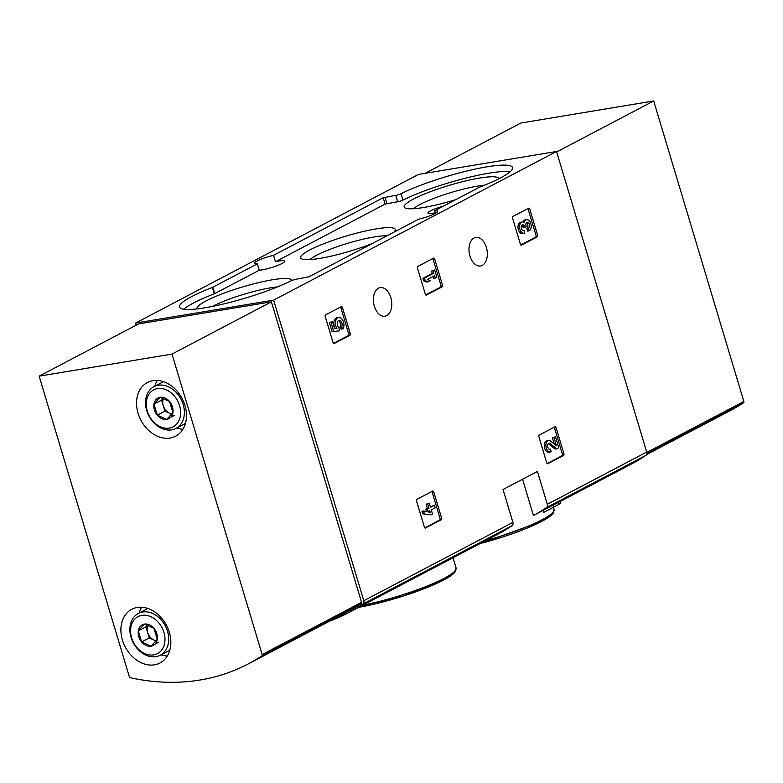 <?xml version="1.0" encoding="UTF-8"?>
<svg xmlns="http://www.w3.org/2000/svg" width="783" height="783" viewBox="0 0 783 783"><rect width="100%" height="100%" fill="white"/><g stroke="black" fill="none" stroke-linecap="round" stroke-linejoin="round"><path stroke-width="1.17" d="M547.885 463.732A1.351 0.842 -99.4 0 1 547.718 463.79A1.351 0.842 -99.4 0 1 546.74 462.861L538.89 436.728A1.351 0.842 -99.4 0 1 539.272 435.054L554.951 426.813A1.351 0.842 -99.4 0 1 555.108 426.764A1.351 0.842 -99.4 0 1 556.096 427.684L563.936 453.827A1.351 0.842 -99.4 0 1 563.554 455.5L547.552 463.79M521.556 245.128A1.351 0.842 -99.4 0 1 521.39 245.187A1.351 0.842 -99.4 0 1 520.401 244.257L512.562 218.124A1.351 0.842 -99.4 0 1 512.943 216.441L528.623 208.209A1.351 0.842 -99.4 0 1 528.779 208.151A1.351 0.842 -99.4 0 1 529.768 209.081L537.608 235.213A1.351 0.842 -99.4 0 1 537.226 236.887L521.224 245.187M543.089 510.457L543.676 512.415L544.704 511.886L554.051 506.904L553.454 504.918L533.438 515.508A266.2 204.353 -117.7 0 0 546.456 507.609A3.367 2.584 -117.7 0 0 547.307 504.301L537.441 471.435L503.038 489.512L512.904 522.388A3.367 2.584 62.3 0 1 512.053 525.687A266.2 204.353 62.3 0 1 499.035 533.585L348.112 612.913A266.2 204.353 62.3 0 1 329.604 621.164M136.183 325.16L135.557 323.085L418.455 174.423L556.527 151.481L646.699 452.075A3.367 2.584 62.3 0 1 645.858 455.383A266.2 204.353 62.3 0 1 631.01 464.25L559.953 501.6M556.527 151.481L273.629 300.143L363.801 600.727A3.367 2.584 62.3 0 1 362.96 604.036A266.2 204.353 62.3 0 1 348.112 612.913M469.937 256.012A14.486 9.005 80.6 0 0 480.537 265.985A14.486 9.005 80.6 0 0 487.036 250.217A14.486 9.005 80.6 0 0 475.78 237.406A14.486 9.005 80.6 0 0 469.937 256.012M374.362 306.231A14.486 9.005 80.6 0 0 384.962 316.215A14.486 9.005 80.6 0 0 391.461 300.437A14.486 9.005 80.6 0 0 380.215 287.625A14.486 9.005 80.6 0 0 374.362 306.231M334.224 343.561A1.351 0.842 -99.4 0 1 334.067 343.62A1.351 0.842 -99.4 0 1 333.078 342.69L325.239 316.557A1.351 0.842 -99.4 0 1 325.62 314.874L341.3 306.642A1.351 0.842 -99.4 0 1 341.457 306.584A1.351 0.842 -99.4 0 1 342.445 307.513L350.285 333.646A1.351 0.842 -99.4 0 1 349.903 335.33L333.891 343.62M426.471 295.093A1.351 0.842 -99.4 0 1 426.314 295.142A1.351 0.842 -99.4 0 1 425.326 294.212L417.486 268.08A1.351 0.842 -99.4 0 1 417.868 266.406L433.547 258.165A1.351 0.842 -99.4 0 1 433.704 258.116A1.351 0.842 -99.4 0 1 434.692 259.036L442.532 285.178A1.351 0.842 -99.4 0 1 442.15 286.852L426.138 295.142M425.551 528.016A1.351 0.842 -99.4 0 1 425.384 528.075A1.351 0.842 -99.4 0 1 424.396 527.145L416.556 501.012A1.351 0.842 -99.4 0 1 416.938 499.339L432.617 491.098A1.351 0.842 -99.4 0 1 432.774 491.049A1.351 0.842 -99.4 0 1 433.762 491.969L441.602 518.111A1.351 0.842 -99.4 0 1 441.221 519.785L425.218 528.075M560.511 503.469L558.984 504.272A268.217 205.909 62.3 0 1 553.972 507.022L555.49 506.219A268.217 205.909 -117.7 0 0 560.511 503.469L559.914 501.482L558.387 502.285A266.2 204.353 62.3 0 1 553.473 504.996M546.72 510.829L554.051 506.904M551.046 508.559L550.341 508.881M553.972 507.022A268.217 205.909 62.3 0 1 553.307 507.364M558.984 504.272L558.387 502.285M479.225 187.323L434.731 210.705A14.828 2.339 -16.7 0 1 437.717 211.224A14.828 2.339 -16.7 0 1 418.543 219.211L308.894 276.839L296.317 279.198A4.042 0.636 163.3 0 0 291.031 280.852A65.703 10.355 163.3 0 1 222.548 304.205A65.703 10.355 163.3 0 1 179.542 307.024A65.703 10.355 163.3 0 1 212.428 287.43L257.353 263.851A14.828 2.339 -16.7 0 1 254.367 263.342A14.828 2.339 -16.7 0 1 273.541 255.346L383.19 197.727L395.767 195.368A4.042 0.636 163.3 0 0 401.053 193.714A65.703 10.355 163.3 0 1 469.536 170.361A65.703 10.355 163.3 0 1 512.542 167.542A65.703 10.355 163.3 0 1 479.656 187.137L479.225 187.323M135.557 323.085L273.629 300.143M435.505 213.289L434.731 210.705M273.541 255.346L275.45 261.728A14.828 2.339 163.3 0 1 284.679 261.199A14.828 2.339 163.3 0 1 275.42 266.298A14.828 2.339 163.3 0 1 259.261 270.233L257.353 263.851M275.45 261.728L385.099 204.099L397.686 201.74A4.042 0.636 163.3 0 0 402.961 200.086A65.703 10.355 163.3 0 1 510.154 171.731M183.839 309.207A65.703 10.355 163.3 0 1 214.336 293.801L259.261 270.233M443.266 206.223A13.82 2.173 -16.7 0 0 427.978 213.045A13.82 2.173 -16.7 0 0 435.358 212.81M291.746 280.529A49.398 7.781 -16.7 0 0 242.26 287.028A49.398 7.781 -16.7 0 0 197.14 308.874M498.869 178.769A49.398 7.781 -16.7 0 0 446.026 186.334A49.398 7.781 -16.7 0 0 405.163 207.994A49.398 7.781 -16.7 0 0 455.843 199.616M394.006 232.111A49.398 7.781 -16.7 0 0 395.014 230.838A49.398 7.781 -16.7 0 0 345.714 236.202A49.398 7.781 -16.7 0 0 301.602 258.86A49.398 7.781 -16.7 0 0 372.316 243.503M386.861 235.869A42.948 6.763 -16.7 0 0 345.802 243.895A42.948 6.763 -16.7 0 0 309.951 259.594M484.618 185.179A42.948 6.763 -16.7 0 0 444.118 194.713A42.948 6.763 -16.7 0 0 413.512 208.728M277.495 286.901A42.948 6.763 -16.7 0 0 212.565 306.378M340.478 307.073A1.351 0.842 -99.4 0 1 340.879 307.778L348.719 333.91A1.351 0.842 -99.4 0 1 348.337 335.584L333.48 343.394M339.342 330.876L332.129 331.708L339.342 330.876L338.931 327.49A3.837 2.388 -99.4 0 1 337.248 323.399A3.837 2.388 -99.4 0 1 339.049 320.306A3.837 2.388 -99.4 0 1 341.77 322.674A3.837 2.388 -99.4 0 1 341.466 327.098L343.101 328.87L341.545 329.124L339.9 327.353L341.466 327.098M338.305 320.648A3.837 2.388 -99.4 0 1 340.39 323.545A3.837 2.388 -99.4 0 1 339.9 327.353M335.29 328.586A6.724 4.179 -99.4 0 1 333.969 321.823A6.724 4.179 -99.4 0 1 337.013 317.722L338.579 317.458A6.724 4.179 -99.4 0 1 343.208 321.265A6.724 4.179 -99.4 0 1 343.101 328.87M332.129 331.708L329.398 322.625L332.491 321.559L334.615 328.654L336.915 328.42A6.724 4.179 -99.4 0 1 335.525 321.617A6.724 4.179 -99.4 0 1 338.579 317.458M329.398 322.625L330.964 322.361L333.695 331.444M332.491 321.559L330.964 322.361M527.801 208.64A1.351 0.842 -99.4 0 1 528.202 209.335L536.042 235.477A1.351 0.842 -99.4 0 1 535.66 237.151L520.803 244.962M523.308 230.691L524.062 230.564A3.073 1.909 -99.4 0 1 523.7 230.691A3.073 1.909 -99.4 0 1 521.615 229.028A3.073 1.909 -99.4 0 1 521.566 225.602A2.692 1.674 -99.4 0 1 522.545 224.75A2.692 1.674 -99.4 0 1 524.512 226.6L524.776 227.462L526.303 226.659L526.039 225.798A2.692 1.674 -99.4 0 1 527.125 222.343A2.692 1.674 -99.4 0 1 527.664 222.392A3.073 1.909 -99.4 0 1 529.465 225.24A3.073 1.909 -99.4 0 1 528.427 228.274L529.191 230.819L527.625 231.083L526.861 228.538L528.427 228.274M524.14 233.344A5.765 3.582 -99.4 0 1 519.667 228.244A5.765 3.582 -99.4 0 1 522.251 221.981L520.685 222.235A5.765 3.582 -99.4 0 0 518.101 228.509A5.765 3.582 -99.4 0 0 522.574 233.608L524.14 233.344A5.765 3.582 -99.4 0 0 524.825 233.109L524.062 230.564M521.821 225.201A2.692 1.674 -99.4 0 1 522.956 226.864L524.512 226.6M524.776 227.462L523.21 227.726L522.956 226.864M526.401 222.793A3.073 1.909 -99.4 0 1 527.918 225.729A3.073 1.909 -99.4 0 1 526.861 228.538M522.848 221.961A5.765 3.582 -99.4 0 1 525.041 219.945L526.607 219.69A5.765 3.582 -99.4 0 1 530.972 224.212A5.765 3.582 -99.4 0 1 529.191 230.819M522.251 221.981A5.765 3.582 -99.4 0 1 524.15 222.45A5.765 3.582 -99.4 0 1 526.607 219.69M432.725 258.596A1.351 0.842 -99.4 0 1 433.126 259.3L440.966 285.433A1.351 0.842 -99.4 0 1 440.584 287.116L425.727 294.917M428.115 281.831L426.559 282.086L423.662 280.872L425.228 280.608L428.115 281.831L430.298 280.686L427.41 279.462L434.604 275.685L435.309 278.053L436.836 277.251L434.653 269.978L433.126 270.781L433.841 273.14L424.464 278.073L425.228 280.608M435.309 278.053L433.743 278.308L433.185 276.428M423.662 280.872L422.908 278.327L432.275 273.404L431.56 271.045L434.653 269.978M431.56 271.045L433.126 270.781M432.275 273.404L433.841 273.14M422.908 278.327L424.464 278.073M554.129 427.244A1.351 0.842 -99.4 0 1 554.53 427.949L562.37 454.081A1.351 0.842 -99.4 0 1 561.988 455.755L547.141 463.565M549.637 449.305L550.4 449.178A3.073 1.909 -99.4 0 1 550.028 449.305A3.073 1.909 -99.4 0 1 547.64 446.584A3.073 1.909 -99.4 0 1 549.02 443.237A3.073 1.909 -99.4 0 1 550.185 443.599L556.684 448.816L558.788 447.71L555.519 436.816L553.992 437.609L556.459 445.84L550.762 441.269A5.765 3.582 -99.4 0 0 548.58 440.584A5.765 3.582 -99.4 0 0 545.996 446.858A5.765 3.582 -99.4 0 0 550.469 451.957A5.765 3.582 -99.4 0 0 551.163 451.722L550.4 449.178M548.286 443.638A3.073 1.909 -99.4 0 1 548.619 443.863L550.185 443.599M556.684 448.816L555.118 449.08L548.619 443.863M554.295 444.108L552.426 437.873L555.519 436.816M552.426 437.873L553.992 437.609M550.469 451.957L548.903 452.212A5.765 3.582 -99.4 0 1 544.43 447.113A5.765 3.582 -99.4 0 1 547.014 440.849L548.58 440.584M431.795 491.528A1.351 0.842 -99.4 0 1 432.196 492.233L440.036 518.366A1.351 0.842 -99.4 0 1 439.654 520.039L424.797 527.85M431.002 514.862L422.742 513.805L431.002 514.862L432.529 514.059L431.276 509.88L435.201 507.815L434.438 505.27L430.513 507.335L429.26 503.156L427.733 503.958L428.986 508.138L427.352 508.999L428.115 511.544L429.75 510.682L430.239 512.317L423.534 510.996L424.298 513.54M430.366 506.846L434.438 505.27M426.49 511.583L425.786 509.253L427.42 508.392L426.167 504.223L429.26 503.156M426.167 504.223L427.733 503.958M427.42 508.392L428.986 508.138M425.786 509.253L427.352 508.999M427.126 511.7L428.115 511.544M428.497 511.974L428.33 511.426M422.742 513.805L421.978 511.26L423.534 510.996M261.816 655.9A266.2 204.353 62.3 0 1 248.338 663.867A266.2 204.353 62.3 0 1 130.379 677.745A1.351 1.037 62.3 0 1 129.303 676.649L39.15 376.153L172.006 354.082L262.158 654.578A1.351 1.037 62.3 0 1 261.816 655.9L361.208 603.673A266.2 204.353 62.3 0 1 347.73 611.631L248.338 663.867M172.006 354.082L271.398 301.846L138.542 323.927L39.15 376.153M271.398 301.846L361.56 602.342A1.351 1.037 62.3 0 1 361.208 603.673M169.314 632.243A30.322 23.284 62.3 0 1 159.977 662.986A30.322 23.284 62.3 0 1 125.26 646.973A30.322 23.284 62.3 0 1 131.759 609.291A30.322 23.284 62.3 0 1 169.314 632.243M184.964 405.467A30.322 23.284 62.3 0 1 175.617 436.2A30.322 23.284 62.3 0 1 140.901 420.187A30.322 23.284 62.3 0 1 147.41 382.515A30.322 23.284 62.3 0 1 184.964 405.467M182.938 429.231A30.322 23.284 62.3 0 1 176.733 428.007M154.789 386.244A30.322 23.284 62.3 0 1 157.295 380.44M167.288 656.017A30.322 23.284 62.3 0 1 161.092 654.784M139.139 613.03A30.322 23.284 62.3 0 1 141.645 607.226M172.896 412.572L166.74 419.394L157.266 415.176L153.957 404.136L160.114 397.314L169.588 401.532L172.896 412.572A11.676 8.965 62.3 0 1 166.74 419.394A11.676 8.965 62.3 0 1 157.266 415.176A11.676 8.965 62.3 0 1 153.957 404.136A11.676 8.965 62.3 0 1 160.114 397.314A11.676 8.965 62.3 0 1 169.588 401.532A11.676 8.965 62.3 0 1 172.896 412.572M179.581 405.672A20.887 16.042 62.3 0 1 160.486 426.804A20.887 16.042 62.3 0 1 150.219 392.586A20.887 16.042 62.3 0 1 179.581 405.672M183.193 404.517A23.588 18.107 62.3 0 1 175.93 428.428A23.588 18.107 62.3 0 1 148.927 415.969A23.588 18.107 62.3 0 1 153.987 386.675A23.588 18.107 62.3 0 1 183.193 404.517M172.015 413.933A10.11 7.761 62.3 0 1 169.647 413.267A10.11 7.761 62.3 0 1 163.256 405.633L164.91 411.153L171.79 414.227M163.412 398.107L161.601 400.113L163.256 405.633A10.11 7.761 62.3 0 1 163.667 398.185M161.601 400.113L153.957 404.136M164.91 411.153L157.266 415.176M174.384 415.372L166.74 419.394M157.246 639.359L151.09 646.181L141.615 641.952L138.307 630.912L144.463 624.1L153.938 628.318L157.246 639.359A11.676 8.965 62.3 0 1 151.09 646.181A11.676 8.965 62.3 0 1 141.615 641.952A11.676 8.965 62.3 0 1 138.307 630.912A11.676 8.965 62.3 0 1 144.463 624.1A11.676 8.965 62.3 0 1 153.938 628.318A11.676 8.965 62.3 0 1 157.246 639.359M163.931 632.449A20.887 16.042 62.3 0 1 144.835 653.59A20.887 16.042 62.3 0 1 134.568 619.363A20.887 16.042 62.3 0 1 163.931 632.449M167.542 631.304A23.588 18.107 62.3 0 1 160.28 655.214A23.588 18.107 62.3 0 1 133.276 642.755A23.588 18.107 62.3 0 1 138.337 613.451A23.588 18.107 62.3 0 1 167.542 631.304M156.365 640.719A10.11 7.761 62.3 0 1 153.997 640.044A10.11 7.761 62.3 0 1 147.605 632.419L149.269 637.939L156.15 641.003M147.762 624.893L145.951 626.899L147.605 632.419A10.11 7.761 62.3 0 1 148.016 624.971M145.951 626.899L138.307 630.912M149.269 637.939L141.615 641.952M158.734 642.158L151.09 646.181M646.533 454.62L730.03 410.742A266.2 204.353 -117.7 0 0 743.507 402.785A1.351 1.037 -117.7 0 0 743.85 401.454L653.697 100.958L520.842 123.039L425.169 173.307M556.664 151.951L653.697 100.958M646.699 452.075L547.307 504.301M512.904 522.388L363.801 600.727M512.053 525.687L362.96 604.036M645.858 455.383L546.456 507.609M485.607 540.661A65.703 10.355 -16.7 0 0 541.905 519.853A65.703 10.355 -16.7 0 0 554.051 509.42L553.415 507.306M479.999 543.608A64.02 10.091 -16.7 0 0 541.082 521.664M362.754 605.21A65.703 10.355 -16.7 0 0 443.961 578.441A65.703 10.355 -16.7 0 0 456.098 567.998L453.034 557.78M358.761 607.314A64.02 10.091 -16.7 0 0 443.139 580.252M533.438 515.508L522.564 479.255M402.961 200.086L401.053 193.714M397.686 201.74L395.767 195.368M386.91 203.531L385.001 197.15M385.099 204.099L383.19 197.727M214.767 293.615L212.849 287.244M214.336 293.801L212.428 287.43M340.879 307.778L342.445 307.513M348.719 333.91L350.285 333.646M348.337 335.584L349.903 335.33M528.202 209.335L529.768 209.081M536.042 235.477L537.608 235.213M535.66 237.151L537.226 236.887M526.626 222.568L527.664 222.392M433.126 259.3L434.692 259.036M440.966 285.433L442.532 285.178M440.584 287.116L442.15 286.852M554.53 427.949L556.096 427.684M562.37 454.081L563.936 453.827M561.988 455.755L563.554 455.5M432.196 492.233L433.762 491.969M440.036 518.366L441.602 518.111M439.654 520.039L441.221 519.785M361.56 602.342L262.158 654.578M646.856 453.572L743.507 402.785M646.797 452.457L743.85 401.454M546.328 511.035L544.704 511.886M554.051 509.42L553.111 513.227C551.252 515.684 547.346 518.463 541.386 521.566L479.91 543.647M456.098 567.998L455.168 571.805C453.308 574.272 449.393 577.051 443.442 580.144L403.93 595.863L358.663 607.363M175.93 428.428L185.444 423.427M153.987 386.675L163.5 381.673M160.28 655.214L169.794 650.213M138.337 613.451L147.85 608.45"/></g></svg>
